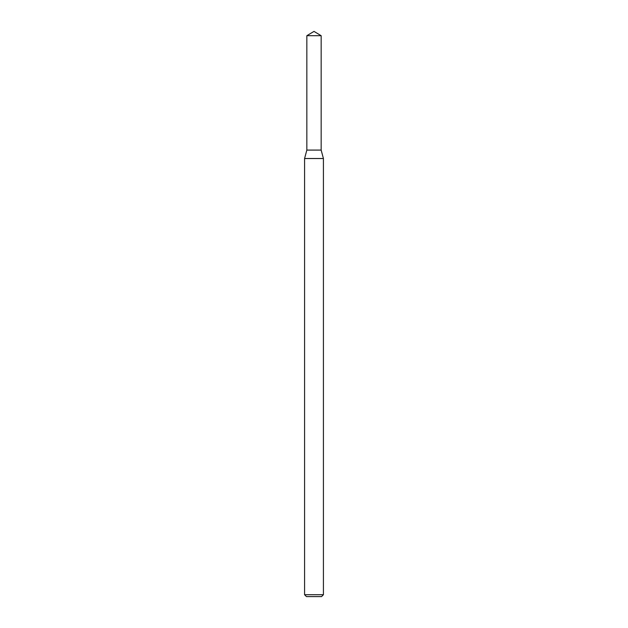 <?xml version="1.0" encoding="UTF-8"?>
<svg xmlns="http://www.w3.org/2000/svg" width="628" height="628" viewBox="0 0 628 628"><rect width="100%" height="100%" fill="white"/><g stroke="black" fill="none" stroke-linecap="round" stroke-linejoin="round"><path stroke-width="0.94" d="M306.841 35.702L306.841 150.092L321.159 150.092L323.42 158.531L304.58 158.531L306.841 150.092L321.159 150.092L321.159 35.702L306.841 35.702L314 31.4L321.159 35.702M323.42 594.716L321.536 596.6L306.464 596.6L304.58 594.716L323.42 594.716L323.42 158.531M304.58 594.716L304.58 158.531"/></g></svg>

